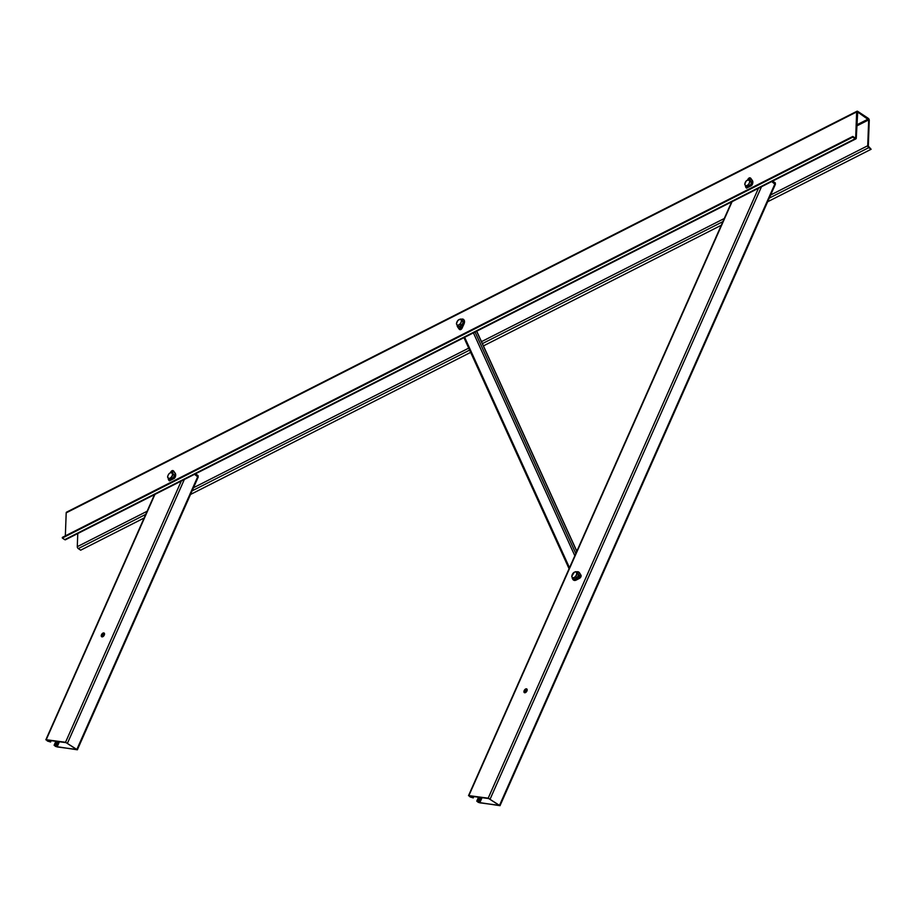 <?xml version="1.0" encoding="UTF-8"?>
<svg xmlns="http://www.w3.org/2000/svg" width="917" height="917" viewBox="0 0 917 917"><rect width="100%" height="100%" fill="white"/><g stroke="black" fill="none" stroke-linecap="round" stroke-linejoin="round"><path stroke-width="1.38" d="M524.662 692.759A2.212 1.307 123.5 0 1 525.028 690.467A2.212 1.307 123.5 0 1 527 689.206A2.212 1.307 123.5 0 1 527.011 689.206M524.673 692.759A2.212 1.307 123.5 0 1 524.329 692.633A2.212 1.307 123.5 0 1 524.306 690.341A2.212 1.307 123.5 0 1 526.427 688.816A2.212 1.307 123.5 0 1 526.771 688.954A2.212 1.307 123.5 0 1 526.794 691.246A2.212 1.307 123.5 0 1 524.673 692.759M478.296 801.229L478.869 801.607L477.746 801.71L479.774 802.822L499.238 805.344L488.761 798.558L469.447 796.002L473.252 797.893L470.1 796.93L468.874 795.624L488.188 798.18L500.017 805.688L478.353 802.398L476.76 801.137L478.296 801.229L480.703 797.492M479.476 798.592L479.82 797.813L480.393 798.191M479.282 799.028L480.05 798.971M478.938 799.807L479.511 800.186L479.855 799.406M775.06 184.283L771.713 181.566M473.757 796.575L473.252 797.893M472.679 797.515L473.126 796.529L473.699 796.907M478.869 801.607L479.511 800.186M478.743 800.243L479.316 800.621M144.129 518.002L80.673 550.189L78.266 548.595A1.536 0.86 -116.9 0 1 77.28 546.67L77.773 533.534M767.655 201.751L871.127 149.265L868.72 147.671A1.536 0.86 -116.9 0 1 867.734 145.746L868.686 119.886L857.704 112.057L856.26 138.169A1.536 0.86 -116.9 0 1 855.928 138.845A1.536 0.86 -116.9 0 1 855.183 138.731L852.776 137.137L852.799 136.45L855.206 138.031M871.127 149.265L868.307 146.124L869.259 120.265A1.536 0.86 63.1 0 0 868.273 118.339L857.727 111.37A1.536 0.86 63.1 0 0 856.982 111.244A1.536 0.86 63.1 0 0 856.65 111.931L855.687 137.791M856.982 111.244L66.54 512.167A1.536 0.86 63.1 0 0 66.196 512.855L65.348 535.849M855.928 138.845L65.474 539.769A1.536 0.86 -116.9 0 1 64.74 539.654L62.333 538.061L852.776 137.137M62.333 538.061L62.356 537.373L852.799 136.45M190.495 494.481L470.662 352.38M483.431 345.904L721.278 225.261M102.016 636.868A2.212 1.307 123.5 0 1 101.672 636.742A2.212 1.307 123.5 0 1 101.649 634.438A2.212 1.307 123.5 0 1 103.77 632.925A2.212 1.307 123.5 0 1 104.114 633.051A2.212 1.307 123.5 0 1 104.137 635.355A2.212 1.307 123.5 0 1 102.016 636.868A2.212 1.307 123.5 0 1 102.372 634.564A2.212 1.307 123.5 0 1 104.343 633.303A2.212 1.307 123.5 0 1 104.355 633.303M55.639 745.338L56.212 745.716L55.077 745.808L57.106 746.931L76.581 749.453L66.104 742.655L46.79 740.099L50.595 742.002L47.443 741.039L46.217 739.721L65.531 742.277L77.36 749.797L55.696 746.495L54.103 745.246L55.639 745.338L58.046 741.589M56.808 742.69L57.725 742.3M56.625 743.125L57.381 743.068M56.269 743.905L56.854 744.283L57.198 743.515M197.9 477.012L194.553 474.295M51.1 740.672L50.595 742.002M50.022 741.624L50.458 740.627L51.031 741.005M56.212 745.716L56.854 744.283M56.086 744.34L56.659 744.719M197.946 476.542L198.083 475.591L197.992 476.588M198.083 475.591L195.447 473.848M197.877 476.038L194.943 474.1M775.22 183.893L775.346 182.93L775.255 183.939M772.103 181.371L775.14 183.377M772.595 181.107L775.346 182.93M168.831 478.961L171.582 477.562L173.061 474.238L171.777 472.312L170.207 472.885A3.232 1.903 -56.5 0 0 169.003 473.837A3.232 1.903 -56.5 0 0 168.098 475.247L167.559 477.035L169.656 479.511M169.026 473.711L168.098 475.247A3.232 1.903 -56.5 0 0 167.994 477.872A3.232 1.903 -56.5 0 0 170.012 478.135A3.232 1.903 -56.5 0 0 172.132 475.774A3.232 1.903 -56.5 0 0 172.224 473.149A3.232 1.903 -56.5 0 0 170.207 472.885L169.026 473.711M172.774 471.98L171.788 472.312L174.471 475.178L173.21 478.021M171.582 477.562L172.407 478.112M173.061 474.238L174.471 475.178M461.893 320.961L460.609 319.024L457.858 320.423L456.391 323.747L456.826 324.584A3.232 1.903 -56.5 0 0 457.663 325.111A3.232 1.903 -56.5 0 0 458.844 324.859L460.414 324.286L461.824 325.214L459.073 326.612L457.663 325.684L458.844 324.859A3.232 1.903 -56.5 0 0 460.964 322.497L461.893 320.961L463.303 321.89L461.824 325.214M460.414 324.286L460.964 322.497A3.232 1.903 -56.5 0 0 461.056 319.861A3.232 1.903 -56.5 0 0 459.039 319.597A3.232 1.903 -56.5 0 0 456.93 321.959A3.232 1.903 -56.5 0 0 456.826 324.584L457.663 325.684M460.609 319.024L463.303 321.89M749.923 179.239L746.174 180.97L744.707 184.294L745.979 186.231L748.742 184.833L749.281 183.033A3.232 1.903 -56.5 0 0 749.648 181.566A3.232 1.903 -56.5 0 0 749.372 180.408L748.937 179.572L750.347 180.511L751.619 182.437L750.358 185.28M750.209 181.509L749.372 180.408A3.232 1.903 -56.5 0 0 747.366 180.145A3.232 1.903 -56.5 0 0 745.246 182.506A3.232 1.903 -56.5 0 0 745.154 185.131A3.232 1.903 -56.5 0 0 747.172 185.394A3.232 1.903 -56.5 0 0 749.281 183.033L750.209 181.509L751.619 182.437M748.742 184.833L749.567 185.372M745.979 186.231L746.816 186.77M575.933 571.635L574.363 572.208A3.232 1.903 -56.5 0 0 572.254 574.569A3.232 1.903 -56.5 0 0 572.151 577.194A3.232 1.903 -56.5 0 0 574.168 577.458A3.232 1.903 -56.5 0 0 576.289 575.097A3.232 1.903 -56.5 0 0 576.655 573.629A3.232 1.903 -56.5 0 0 576.38 572.472L575.933 571.635L577.343 572.563L578.627 574.5L577.148 577.825L574.397 579.223L572.987 578.283L575.738 576.896L577.217 573.561L576.38 572.472A3.232 1.903 -56.5 0 0 574.363 572.208L571.704 576.357L572.987 578.283M575.738 576.896L577.148 577.825M577.217 573.561L578.627 574.5M168.327 478.33A4.757 2.808 -56.5 0 0 168.315 478.433A4.757 2.808 -56.5 0 0 168.877 480.336L169.152 480.393M174.964 477.654L174.964 477.654A4.757 2.808 -56.5 0 0 175.262 473.344L173.657 471.074A2.04 1.204 -56.5 0 0 173.462 470.88A2.04 1.204 -56.5 0 0 173.267 470.799M174.757 477.872L173.714 478.41A4.757 2.762 -177.9 0 0 169.267 480.668L169.507 480.542M174.62 477.425A4.757 2.808 -56.5 0 0 174.918 473.126L173.313 470.845A2.04 1.204 -56.5 0 0 173.118 470.662A2.04 1.204 -56.5 0 0 170.734 472.152L170.459 472.759M174.413 477.642L169.083 480.348M174.666 477.917L173.714 478.41M173.726 477.998A4.757 2.762 -177.9 0 0 169.278 480.256M459.566 329.444A2.04 1.204 -56.5 0 0 459.726 329.581A2.04 1.204 -56.5 0 0 462.111 328.08L463.945 324.068A4.757 2.808 -56.5 0 0 464.518 321.81A4.757 2.808 -56.5 0 0 463.956 319.907L463.658 319.689M457.159 325.042A4.757 2.808 -56.5 0 0 457.583 326.888L459.188 329.157A2.04 1.204 -56.5 0 0 459.383 329.352A2.04 1.204 -56.5 0 0 461.767 327.85L463.601 323.839A4.757 2.808 -56.5 0 0 464.174 321.58A4.757 2.808 -56.5 0 0 463.612 319.678M460.609 328.389L461.228 327.449M460.976 319.265A4.757 2.762 2.1 0 1 462.776 319.036L463.291 319.494M462.776 319.036L463.566 319.414M461.434 319.575A4.757 2.762 2.1 0 1 462.753 319.46L461.904 319.884M745.475 185.589A4.757 2.808 -56.5 0 0 745.475 185.692A4.757 2.808 -56.5 0 0 746.037 187.595L746.3 187.653M752.112 184.913L752.112 184.913A4.757 2.808 -56.5 0 0 752.41 180.615L750.805 178.334A2.04 1.204 -56.5 0 0 750.61 178.15A2.04 1.204 -56.5 0 0 750.427 178.058M751.906 185.131L750.863 185.67A4.757 2.762 -177.9 0 0 746.415 187.928L746.656 187.802M751.768 184.684A4.757 2.808 -56.5 0 0 752.066 180.385L750.461 178.116A2.04 1.204 -56.5 0 0 750.266 177.921A2.04 1.204 -56.5 0 0 747.882 179.423L747.607 180.03M746.312 187.572L746.438 187.504A4.757 2.762 -177.9 0 1 750.885 185.257L746.232 187.607M751.562 184.913L750.874 185.257M751.825 185.177L750.863 185.67M573.538 580.048A4.757 2.808 -56.5 0 0 573.71 580.174A4.757 2.808 -56.5 0 0 576.254 580.037L579.59 578.283A2.04 1.204 -56.5 0 0 580.965 575.165L579.475 572.77A4.757 2.808 -56.5 0 0 578.959 572.231A4.757 2.808 -56.5 0 0 578.776 572.128M572.621 578.799L572.735 579.212A4.757 2.808 -56.5 0 0 573.366 579.945A4.757 2.808 -56.5 0 0 575.91 579.808L579.246 578.054A2.04 1.204 -56.5 0 0 580.621 574.936L579.131 572.54A4.757 2.808 -56.5 0 0 578.616 572.002A4.757 2.808 -56.5 0 0 577.87 571.727A4.757 2.808 -56.5 0 0 576.426 571.956M579.372 577.148L580.002 576.208M572.747 578.971L572.231 578.191A4.757 3.702 -82.5 0 1 572.197 577.252M471.51 797.366L471.968 796.334M470.627 797.011L470.983 796.208M479.774 802.822L482.055 797.664M478.892 802.467L481.07 797.538M477.138 801.08L478.834 797.24M525.154 692.725L526.713 689.206M499.582 805.195L774.98 183.721M490.171 798.982L761.477 186.759M488.188 798.18L758.737 187.653M468.874 795.624L732.362 201.029M478.708 800.117L479.293 800.495M478.812 799.911L479.385 800.289M479.786 797.687L480.359 798.065M479.878 797.481L480.451 797.859M479.247 798.902L479.82 799.28M479.35 798.696L479.923 799.074M64.74 539.654L855.183 138.731M66.196 512.855L856.65 111.931M78.266 548.595L145.734 514.38M192.111 490.859L469.619 350.099M482.388 343.623L722.894 221.639M769.26 198.118L868.72 147.671M77.28 546.67L147.121 511.25M192.639 488.165L468.725 348.128M481.494 341.651L724.281 218.51M770.647 194.989L867.734 145.746M856.719 125.961L868.686 119.886M856.753 124.861L868.25 119.027M48.853 741.463L49.312 740.443M47.971 741.108L48.326 740.306M57.106 746.931L59.399 741.773M56.224 746.564L58.413 741.647M54.47 745.189L56.178 741.349M102.486 636.822L104.045 633.303M76.913 749.304L197.82 476.462M67.514 743.091L184.328 479.488M65.531 742.277L181.577 480.393M46.217 739.721L155.214 493.759M56.052 744.226L56.625 744.604M56.143 744.008L56.716 744.386M57.129 741.796L57.702 742.174M57.221 741.589L57.794 741.968M56.59 743.011L57.163 743.389M56.682 742.793L57.255 743.171M464.655 337.307L569.503 567.772M473.424 332.86L574.833 555.748M475.052 332.034L575.819 553.536M476.611 331.243L576.77 551.392M171.204 472.484A1.135 0.676 123.5 0 1 172.832 471.934A1.135 0.676 123.5 0 1 172.511 472.794M459.669 328.08A1.135 0.676 123.5 0 1 461.343 327.22A1.135 0.676 123.5 0 1 459.669 328.08M461.285 327.266L460.151 328.103L460.609 328.492M462.225 320.262L463.337 319.701M748.352 179.743A1.135 0.676 123.5 0 1 749.98 179.193A1.135 0.676 123.5 0 1 749.659 180.053M578.822 577.423A1.135 0.676 123.5 0 1 579.727 575.395A1.135 0.676 123.5 0 1 578.822 577.423M579.819 575.842L579.063 577.229L579.819 575.842M476.76 801.137L478.514 797.194M524.788 692.771L526.324 689.309M500.017 805.688L775.427 184.214M468.507 795.681L731.64 201.889M54.103 745.246L55.857 741.303M102.131 636.879L103.667 633.418M77.36 749.797L198.267 476.955M45.85 739.79L154.492 494.618M463.956 337.651L569.079 568.723M476.725 331.186L576.839 551.232M172.66 471.842L171.777 473.183M174.436 478.319L169.358 480.886M461.171 327.14L460.3 328.469M749.808 179.102L748.937 180.443M751.585 185.578L746.518 188.157"/></g></svg>
